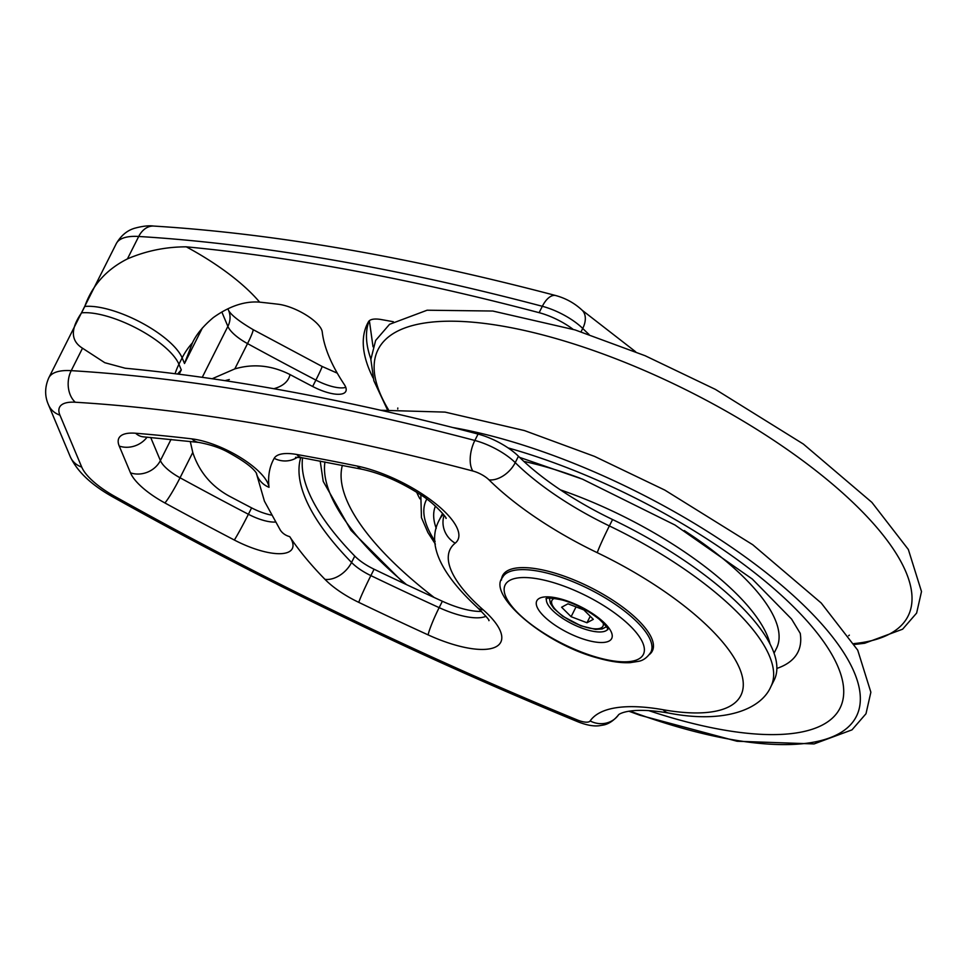 <?xml version="1.0" encoding="UTF-8"?>
<svg xmlns="http://www.w3.org/2000/svg" width="970" height="970" viewBox="0 0 970 970"><rect width="100%" height="100%" fill="white"/><g stroke="black" fill="none" stroke-linecap="round" stroke-linejoin="round"><path stroke-width="1.45" d="M518.453 456.239L515.24 462.629A152.399 52.598 26.7 0 0 609.366 525.934A22.856 1.115 115.7 0 0 597.253 552.682A182.881 63.123 26.7 0 1 739.589 668.391A182.881 63.123 26.7 0 1 663.14 709.737A22.856 14.065 -80 0 0 668.803 713.083C723.074 723.668 760.807 710.125 770.907 686.566A205.737 71.016 -153.3 0 0 609.366 525.934L612.579 519.544A152.399 52.598 26.7 0 1 518.453 456.239A38.097 13.156 -153.3 0 0 478.064 434.075A1524.015 526.007 -153.3 0 0 125.215 368.224L104.796 362.707L82.511 348.218C70.664 340.797 70.349 329 81.553 312.849L84.766 306.459C92.247 285.301 106.47 269.454 127.422 258.905C145.985 250.89 165.603 246.865 186.276 246.829A1524.015 526.007 26.7 0 1 539.126 312.679A38.097 13.156 26.7 0 1 573.028 329.279M612.579 519.544A205.737 71.016 26.7 0 1 774.121 680.176L770.907 686.566M501.478 580.06A83.82 28.93 26.7 0 1 502.581 575.622A83.82 28.93 26.7 0 1 561.497 575.222A83.82 28.93 26.7 0 1 652.349 650.943A83.82 28.93 26.7 0 1 649.451 654.483M175.085 373.729A68.579 59.691 157.2 0 1 178.929 364.259L181.293 369.909L177.558 374.032M271.188 515.046A30.482 10.524 26.7 0 1 251.606 507.88A1424.954 491.814 26.7 0 1 228.968 495.973C211.145 486.091 199.08 471.59 192.775 452.457L190.253 441.423M212.175 378.749L234.801 368.903C253.425 363.447 271.83 365.338 290.03 374.578A1424.954 491.814 -153.3 0 0 312.667 386.484A30.482 10.524 -153.3 0 0 345.805 391.383A30.482 10.524 -153.3 0 0 344.314 384.544A363.483 125.457 26.7 0 1 322.234 331.91A30.482 10.524 -153.3 0 0 306.411 315.201A30.482 10.524 -153.3 0 0 278.16 304.228A1424.954 491.814 -153.3 0 0 259.633 302.143C244.852 300.942 229.405 306.083 213.279 317.602C203.191 326.114 196.243 334.529 192.448 342.846L184.506 363.52L202.427 327.884M393.347 321.737A1424.954 491.814 -153.3 0 0 381.331 319.566A30.482 10.524 -153.3 0 0 368.454 321.773A317.76 109.671 -153.3 0 0 367.497 323.556A317.76 109.671 -153.3 0 0 373.074 377.961M481.581 611.403A53.338 18.406 26.7 0 1 442.368 601.255A1424.954 491.814 26.7 0 1 374.08 569.22A30.482 10.524 26.7 0 1 354.765 556.077A317.76 109.671 26.7 0 1 302.567 457.84M442.611 513.409A165.361 57.072 -153.3 0 0 442.599 513.433L439.386 519.823C426.654 543.103 439.422 572.433 477.701 607.802C486.322 616.483 490.032 620.764 488.856 620.642M435.445 506.122A175.073 60.431 -153.3 0 0 433.929 519.289A175.073 60.431 -153.3 0 0 436.245 528.371A175.073 60.431 26.7 0 1 435.275 525.461A175.073 60.431 26.7 0 1 433.929 519.289A175.073 60.431 26.7 0 1 435.445 506.122M586.971 622.752L571.112 616.702L561.618 607.232L567.959 603.813L583.819 609.875L593.313 619.345L586.971 622.752L590.233 616.265M576.034 606.905L571.112 616.702M478.064 434.075L474.851 440.465A22.856 11.204 104.8 0 0 472.851 471.008A15.241 5.262 26.7 0 1 489.013 479.871A22.856 14.72 134.7 0 0 515.24 462.629A38.097 13.156 -153.3 0 0 474.851 440.465A1524.015 526.007 -153.3 0 0 71.222 370.649A76.206 26.299 -153.3 0 0 48.791 377.815L116.279 243.64A76.206 26.299 26.7 0 1 138.71 236.474A1524.015 526.007 26.7 0 1 542.339 306.29A38.097 13.156 26.7 0 1 582.727 328.454A22.856 14.72 -45.3 0 0 582.218 310.291C574.786 303.295 565.983 298.384 555.81 295.559A22.856 11.204 104.8 0 0 542.339 306.29L539.126 312.679M581.042 331.801L582.727 328.454A152.399 52.598 -153.3 0 0 588.984 334.407M668.803 713.083C628.305 706.087 618.048 714.829 618.557 714.817A22.856 21.437 -145.5 0 1 590.148 720.94A15.241 5.262 26.7 0 1 577.295 719.946A22.856 4.632 112.3 0 0 578.241 721.922C419.852 656.775 264.858 581.867 113.272 497.198A22.856 2.704 119.2 0 0 114.787 496.422A53.338 18.406 26.7 0 1 81.71 467.055L59.934 415.148A53.338 18.406 26.7 0 1 75.272 402.235A22.856 16.72 -86.5 0 1 71.222 370.649L82.511 348.218M663.14 709.737A175.267 60.492 -153.3 0 0 590.148 720.94M489.013 479.871A175.267 60.492 -153.3 0 0 597.253 552.682M75.272 402.235A1501.16 518.113 26.7 0 1 472.851 471.008M577.295 719.946A1501.16 518.113 26.7 0 1 114.787 496.422M274.195 458.325A340.615 117.564 -153.3 0 0 269.029 487.316A53.338 18.406 -153.3 0 0 241.336 458.082A53.338 18.406 -153.3 0 0 191.89 438.876A1447.822 499.708 -153.3 0 0 135.63 433.238A53.338 18.406 -153.3 0 0 119.249 446.079L130.489 472.851A53.338 18.406 -153.3 0 0 164.876 502.945A1447.822 499.708 -153.3 0 0 234.328 540.023A53.338 18.406 -153.3 0 0 281.433 553.64A53.338 18.406 -153.3 0 0 289.715 536.64A340.615 117.564 -153.3 0 0 324.974 579.357A53.338 18.406 -153.3 0 0 358.767 602.358A1447.822 499.708 -153.3 0 0 428.146 634.901A76.206 26.299 -153.3 0 0 495.161 647.196A76.206 26.299 -153.3 0 0 483.145 609.79A142.493 49.179 26.7 0 1 455.197 543.164A76.206 26.299 -153.3 0 0 434.596 502.848A76.206 26.299 -153.3 0 0 357.336 466.097A1447.822 499.708 -153.3 0 0 296.711 454.469A53.338 18.406 -153.3 0 0 274.195 458.325A22.856 21.449 29.8 0 0 297.438 457.234M81.553 312.849A60.964 21.037 26.7 0 1 137.437 328.697A60.964 21.037 26.7 0 1 178.929 364.259L182.142 357.869L184.506 363.52M84.766 306.459A60.964 21.037 26.7 0 1 140.65 322.307A60.964 21.037 26.7 0 1 182.142 357.869A68.579 59.691 157.2 0 1 192.448 342.846M290.03 374.578A129.543 44.705 26.7 0 1 273.843 388.715M186.276 246.829A129.543 44.705 26.7 0 1 259.633 302.143M164.876 502.945A22.856 2.098 -61.4 0 0 180.044 477.774L192.775 452.457M234.328 540.023A22.856 0.934 -62.4 0 0 248.393 514.27A1424.954 491.814 26.7 0 1 180.044 477.774A30.482 10.524 26.7 0 1 160.389 460.568L150.702 437.47M171.047 439.374L160.389 460.568A22.856 19.897 -22.8 0 1 130.489 472.851M221.839 312.013L227.877 326.393L202.257 377.33M227.901 308.799L228.69 310.667A22.856 19.897 157.2 0 1 227.877 326.393A30.482 10.524 -153.3 0 0 247.532 343.598A1424.954 491.814 -153.3 0 0 315.88 380.094A22.856 0.934 -62.4 0 0 322.028 366.417L252.964 329.545A22.856 2.098 118.6 0 1 247.532 343.598L234.801 368.903M179.11 374.238L181.293 369.909M555.81 295.559C408.079 256.674 274.073 233.515 153.781 226.071A22.856 16.72 93.5 0 0 138.71 236.474L127.422 258.905M312.667 386.484L315.88 380.094A30.482 10.524 -153.3 0 0 345.781 387.37M444.127 515.361A22.856 21.194 51.4 0 0 455.197 543.164M357.336 466.097A22.856 13.18 101.7 0 0 362.343 469.322C380.967 473.433 400.052 481.702 419.61 494.13C434.742 503.03 448.043 519.265 445.957 518.392M296.711 454.469A22.856 14.053 100 0 0 302.373 457.804L362.343 469.322M358.767 602.358A22.856 1.128 -64.3 0 1 370.867 575.61A30.482 10.524 26.7 0 1 351.552 562.467A317.76 109.671 26.7 0 1 300.761 457.549M324.974 579.357A22.856 15.168 -44.3 0 0 351.552 562.467L354.765 556.077M428.146 634.901A22.856 2.267 -65.4 0 1 439.155 607.644A1424.954 491.814 26.7 0 1 370.867 575.61L374.08 569.22M483.145 609.79A22.856 12.925 131.3 0 1 477.701 607.802M486.006 616.277A53.338 18.406 26.7 0 1 439.155 607.644L442.368 601.255M443.387 514.379A165.361 57.072 -153.3 0 0 439.386 519.823M256.359 473.02A22.856 20.928 -6.7 0 0 269.029 487.316M191.89 438.876A22.856 15.544 96.8 0 0 198.85 442.417C210.66 444.648 220.445 447.946 228.217 452.311C243.797 460.859 253.279 467.916 256.638 473.493M135.63 433.238A22.856 16.332 94.7 0 0 143.427 436.852L198.85 442.417M119.249 446.079A22.856 19.897 -22.8 0 0 147.076 437.155M289.715 536.64A22.856 18.357 146.4 0 1 280.318 530.117L280.524 530.408M275.213 522.054A30.482 10.524 26.7 0 1 248.393 514.27L251.606 507.88M369.036 320.997A317.76 109.671 -153.3 0 0 370.879 359.009M81.71 467.055A22.856 19.897 157.2 0 1 70.276 456.724C77.273 471.65 91.604 485.145 113.272 497.198M59.934 415.148A22.856 19.897 157.2 0 1 48.5 404.829L70.276 456.724M388.339 409.51A296.626 102.383 26.7 0 1 376.845 384.375A296.626 102.383 26.7 0 1 604.856 354.632A296.626 102.383 26.7 0 1 909.302 581.285A296.626 102.383 26.7 0 1 853.818 643.619M435.13 541.418A185.925 64.178 26.7 0 1 425.527 521.86A185.925 64.178 26.7 0 1 426.788 499.126M560.442 489.874A193.551 66.809 26.7 0 1 769.343 641.425A193.551 66.809 26.7 0 1 770.034 644.007M684.238 530.566A193.551 66.809 26.7 0 1 777.322 625.565A193.551 66.809 26.7 0 1 776.509 648.287L774.048 653.186M523.861 461.393A193.551 66.809 26.7 0 1 580.218 478.246M800.189 633.155A214.394 73.999 26.7 0 1 776.873 668.415M419.901 498.835A214.394 73.999 26.7 0 1 416.676 492.251M508.098 447.922A277.177 95.666 26.7 0 1 841.184 675.581A277.177 95.666 26.7 0 1 648.639 710.586M434.16 597.484A277.177 95.666 26.7 0 1 343.635 491.572A277.177 95.666 26.7 0 1 342.386 465.297M452.735 427.515A295.486 101.983 26.7 0 1 857.625 681.655A295.486 101.983 26.7 0 1 629.906 711.071M406.515 584.619A295.486 101.983 26.7 0 1 327.193 485.497A295.486 101.983 26.7 0 1 324.938 461.938M550.996 574.119A83.056 28.663 -153.3 0 0 502.46 577.562C487.013 595.046 544.982 644.65 599.036 658.351C610.991 661.673 621.37 663.104 630.197 662.655L638.575 661.334C643.255 660.509 647.354 657.466 650.87 652.204A83.056 28.663 -153.3 0 0 550.996 574.119M609.972 629.603A41.916 14.465 -153.3 0 0 561.303 599.108A41.916 14.465 -153.3 0 0 538.52 609.742A41.916 14.465 -153.3 0 0 587.202 640.248A41.916 14.465 -153.3 0 0 609.972 629.603M607.741 629.275A34.289 11.834 26.7 0 1 579.308 627.105A34.289 11.834 26.7 0 1 548.232 605.159A34.289 11.834 26.7 0 1 546.583 598.502M550.354 581.721A77.345 26.699 26.7 0 1 640.188 637.993A77.345 26.699 26.7 0 1 598.15 657.636A77.345 26.699 26.7 0 1 508.316 601.351A77.345 26.699 26.7 0 1 550.354 581.721M603.134 622.837A28.579 9.858 26.7 0 1 580.412 625.359A28.579 9.858 26.7 0 1 551.724 603.449A28.579 9.858 26.7 0 1 554.5 598.369M635.629 351.758L582.218 310.291M618.617 714.732C610.954 724.311 603.558 724.929 603.376 725.051L599.096 725.754C593.543 726.433 586.595 725.16 578.241 721.922M229.32 379.537L224.943 380.652M295.523 457.282L302.373 457.804M141.414 436.512L143.427 436.852M256.225 472.826L264.434 501.187L280.318 530.117M228.617 310.509C231.357 315.226 239.469 321.579 252.964 329.545M322.028 366.417L337.281 373.159M369.376 320.694L373.026 346.799M48.791 377.815C44.705 387.151 44.608 396.16 48.5 404.829M116.279 243.64C123.287 231.587 132.017 229.162 134.054 228.411C142.166 226.143 148.737 225.367 153.781 226.071M387.345 409.595L373.85 380.737L370.855 359.433L375.632 340.446L389.552 324.307L427.115 310.218L492.796 311.03L575.089 329.921L645.147 355.735L715.423 389.406L803.366 444.054L871.872 502.363L908.344 549.493L921.5 591.567L916.626 613.076L902.621 629.203L864.682 643.255L854.352 644.468M435.372 544.121L427.916 532.554L421.441 517.653L420.822 494.93M519.629 457.391L582.497 479.168L675.011 525.037L752.259 579.017L791.581 619.066L800.298 633.471M404.223 583.552L350.958 530.311L323.216 481.399L320.197 461.041M380.798 410.274L445.072 412.104L524.467 430.583L594.525 456.397L664.789 490.08L752.732 544.728L821.238 603.037L857.722 650.167L870.866 692.228L865.992 713.738L851.987 729.864L814.06 743.929L737.054 741.25L639.885 715.229L628.899 711.228M397.809 408.006L397.761 409.013M848.604 635.762L849.356 635.144M505.006 572.494L502.46 577.562M653.416 647.123L650.87 652.204M546.825 597.884L546.195 598.66C546.025 599.727 543.236 596.029 562.467 600.054C575.295 603.667 587.565 610.069 599.278 619.26C605.353 625.068 608.214 628.548 607.85 629.676M606.408 626.753L602.14 628.96L595.556 629.397L580.909 625.82L562.806 616.289L553.737 608.36L550.39 603.34L549.396 598.09"/></g></svg>

